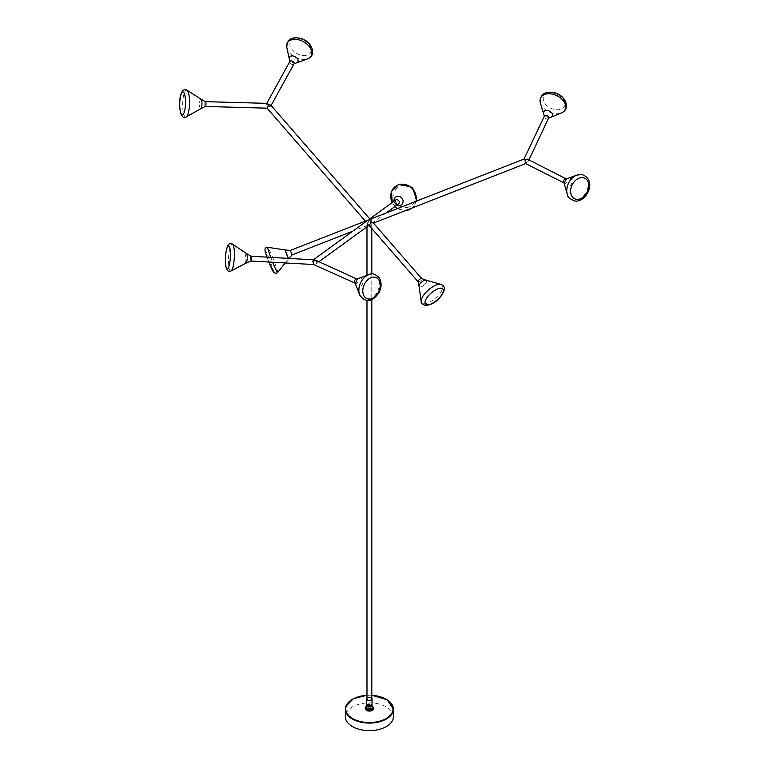 <?xml version="1.0" encoding="UTF-8"?>
<svg xmlns="http://www.w3.org/2000/svg" width="769" height="769" viewBox="0 0 769 769"><rect width="100%" height="100%" fill="white"/><g stroke="black" fill="none" stroke-linecap="round" stroke-linejoin="round"><path stroke-width="0.58" stroke-dasharray="3.85 2.88" d="M296.805 62.77L296.584 62.856A4.806 3.134 28.8 0 1 293.479 62.789A4.806 3.134 28.8 0 1 289.279 58.829A4.797 3.124 -151.2 0 0 293.489 62.789A4.797 3.124 -151.2 0 0 296.584 62.856A4.797 3.124 -151.2 0 0 297.901 59.578A4.797 3.124 -151.2 0 0 293.873 56.185A4.797 3.124 -151.2 0 0 289.288 58.829L289.231 58.607M270.678 105.007L270.784 106.035L271.092 105.488M270.861 105.872L267.16 107.641M267.199 103.363L266.507 103.873L267.66 107.285M200.997 99.153A4.806 1.211 -88.4 0 0 199.69 102.104A4.806 1.211 -88.4 0 0 199.892 107.641A4.806 1.211 -88.4 0 0 200.728 108.727M369.716 224.836L367.053 224.538L367.015 220.953L368.015 220.232M365.621 220.991L368.985 223.135L371.754 223.26L371.715 219.665L369.053 219.376L366.976 224.836L370.918 225.951L371.754 223.26L371.792 228.528M285.02 249.944L288.106 258.297M313.944 259.749L312.416 261.364L313.935 264.459L315.944 263.882L316.924 262.325L315.809 260.278M356.076 285.616A4.806 3.384 114.3 0 0 362.266 284.338A4.806 3.384 114.3 0 0 362.66 279.599A4.806 3.384 114.3 0 0 359.459 278.118M246.551 253.568A4.806 1.019 -86.8 0 0 245.369 256.558A4.806 1.019 -86.8 0 0 245.369 262.046A4.806 1.019 -86.8 0 0 246.013 263.152M525.39 163.48L526.554 162.74L524.074 160.106L524.006 159.077M527.592 159.202L528.284 161.259L526.554 162.74M564.696 185.3A4.806 3.499 117 0 0 566.888 187.194A4.806 3.499 117 0 0 571.809 183.166A4.806 3.499 117 0 0 569.618 178.11A4.806 3.499 117 0 0 568.31 178.216M551.267 117.119L551.046 117.215A4.797 3.191 -154.6 0 0 552.325 113.879A4.797 3.191 -154.6 0 0 548.249 110.649A4.797 3.191 -154.6 0 0 543.616 113.687A4.797 3.191 -154.6 0 0 547.816 117.282A4.797 3.191 -154.6 0 0 551.046 117.215A4.806 3.201 25.4 0 1 547.816 117.282A4.806 3.201 25.4 0 1 543.606 113.687M369.014 225.346L368.553 224.788M419.067 286.385A4.806 1.923 139 0 0 420.105 287.039A4.806 1.923 139 0 0 425.18 283.972A4.806 1.923 139 0 0 426.18 280.185M371.792 698.983A2.403 1.384 0 0 0 370.408 697.733A2.403 1.384 0 0 0 367.851 697.916A2.403 1.384 0 0 0 366.976 698.983M366.976 698.348A2.643 1.528 180 0 1 369.38 697.454A2.643 1.528 180 0 1 371.792 698.348M371.36 706.24L372.023 705.173A2.643 1.528 0 0 0 371.225 704.135L371.735 705.413C370.052 703.693 368.486 703.722 367.024 705.509L367.62 706.365M371.148 706.365L371.735 705.413M366.746 705.279L367.342 704.26L369.168 703.702L371.225 704.135M367.899 705.548A1.49 0.865 180 0 1 367.89 705.461A1.49 0.865 180 0 1 369.312 704.606A1.49 0.865 180 0 1 370.869 705.375A1.49 0.865 180 0 1 370.869 705.461A1.49 0.865 180 0 1 369.456 706.317A1.49 0.865 180 0 1 367.899 705.548M371.802 705.846A3.172 1.836 0 0 0 366.967 705.846M367.899 707.115L370.869 706.951M366.227 707.48A3.172 1.836 180 0 1 369.38 705.827A3.172 1.836 180 0 1 372.542 707.48M370.831 705.644A3.778 2.182 0 0 0 366.717 706.115A3.778 2.182 0 0 0 366.534 706.221A3.97 2.288 180 0 1 366.582 706.192A3.97 2.288 180 0 1 370.898 705.692A3.97 2.288 180 0 1 372.186 706.192A3.97 2.288 180 0 1 372.225 706.211A3.778 2.182 0 0 0 372.052 706.115A3.778 2.182 0 0 0 370.831 705.644M373.349 708.739A3.97 2.288 0 0 0 370.898 706.624A3.97 2.288 0 0 0 365.496 708.278M372.119 710.402A3.778 2.182 0 0 0 370.831 706.874A3.778 2.182 0 0 0 366.265 707.663A3.778 2.182 0 0 0 366.65 710.402M393.42 716.746A24.031 13.88 0 0 0 371.802 702.933A24.031 13.88 0 0 0 345.839 713.968A24.031 13.88 0 0 0 345.348 716.746M385.942 213.051L371.754 223.26L373.436 223.097M426.045 280.147A4.797 1.923 -41 0 1 425.267 283.857A4.797 1.923 -41 0 1 420.105 287.029A4.797 1.923 -41 0 1 419.047 286.241M396.871 205.112A4.806 4.393 54 0 1 394.045 201.218M400.236 205.381A4.797 4.383 -126 0 0 402.735 199.555A4.797 4.383 -126 0 0 396.842 196.48A4.797 4.383 -126 0 0 394.334 202.305A4.797 4.383 -126 0 0 400.236 205.381M568.06 178.302A4.797 3.499 -63 0 1 569.618 178.12A4.797 3.499 -63 0 1 571.809 183.166A4.797 3.499 -63 0 1 566.897 187.184A4.797 3.499 -63 0 1 564.619 185.05M359.229 278.205A4.797 3.374 -65.7 0 1 362.603 279.493A4.797 3.374 -65.7 0 1 362.257 284.328A4.797 3.374 -65.7 0 1 358.883 287.135A4.797 3.374 -65.7 0 1 355.98 285.386M246.08 263.113A4.797 1.009 93.2 0 1 245.369 262.037A4.797 1.009 93.2 0 1 245.388 256.423A4.797 1.009 93.2 0 1 246.609 253.607M200.805 108.689A4.797 1.202 91.6 0 1 199.892 107.631A4.797 1.202 91.6 0 1 199.709 101.969A4.797 1.202 91.6 0 1 201.065 99.201M293.941 63.971A2.403 1.567 28.8 0 1 291.836 64.317A2.403 1.567 28.8 0 1 289.75 61.664M205.448 101.662A2.403 0.606 -88.4 0 0 205.054 102.181A2.403 0.606 -88.4 0 0 204.948 105.92A2.403 0.606 -88.4 0 0 205.313 106.468M290.317 250.434L292.066 254.914M355.268 283.377L355.201 283.348A2.403 1.692 114.3 0 0 355.268 283.377A2.403 1.692 114.3 0 0 357.72 282.06M358.075 280.935A2.403 1.692 114.3 0 0 357.249 279.003A2.403 1.692 114.3 0 0 357.181 278.964L357.249 279.003M251.011 256.221A2.403 0.509 -86.8 0 0 250.434 257.884A2.403 0.509 -86.8 0 0 250.454 260.46A2.403 0.509 -86.8 0 0 250.742 261.018M564.254 183.31L564.1 183.233A2.403 1.749 117 0 0 564.254 183.31A2.403 1.749 117 0 0 564.657 183.435A2.403 1.749 117 0 0 566.724 182.263A2.403 1.749 117 0 0 567.07 179.725A2.403 1.749 117 0 0 566.436 179.023A2.403 1.749 117 0 0 566.272 178.956L566.359 179.042M548.682 118.215A2.403 1.596 25.4 0 1 546.403 118.849A2.403 1.596 25.4 0 1 544.375 117.263A2.403 1.596 25.4 0 1 544.337 116.157M418.173 281.839A2.403 0.961 139 0 0 418.605 281.992A2.403 0.961 139 0 0 420.47 281.108A2.403 0.961 139 0 0 421.806 278.676M371.792 695.311A23.656 13.659 0 0 0 366.976 695.311M352.519 699.309A24.031 13.88 180 0 1 386.249 699.309M398.38 204.016A2.403 2.201 54 0 1 395.602 203.804A2.403 2.201 54 0 1 395.554 200.123M440.954 284.395A13.544 5.421 -41 0 1 438.772 294.873A13.544 5.421 -41 0 1 424.2 303.813A13.544 5.421 -41 0 1 421.191 301.602M270.775 257.327A13.544 0.856 68.6 0 0 272.678 262.248M277.638 272.505A13.544 0.856 68.6 0 0 277.455 271.092A13.544 0.856 68.6 0 0 272.437 256.981A13.544 0.856 68.6 0 0 267.785 247.301M268.862 262.037A11.458 0.731 -111.4 0 1 267.006 257.115L268.862 262.037M265.286 251.751A11.458 0.731 -111.4 0 1 268.102 256.288A11.458 0.731 -111.4 0 1 273.37 270.688M395.045 206.438L392.219 202.545A13.544 12.381 -126 0 0 395.064 206.428M397.66 208.466A13.544 12.381 -126 0 0 405.917 210.398M408.743 207.101A11.458 10.478 54 0 1 394.651 199.738A11.458 10.478 54 0 1 400.63 185.829A11.458 10.478 54 0 1 414.722 193.192A11.458 10.478 54 0 1 408.743 207.101M411.588 208.188A13.544 12.381 -126 0 0 415.981 201.305M540.396 102.969A13.544 9.007 -154.6 0 0 552.267 113.101A13.544 9.007 -154.6 0 0 561.38 112.908M553.507 109.227A11.458 7.623 25.4 0 1 543.183 98.336A11.458 7.623 25.4 0 1 554.545 93.405A11.458 7.623 25.4 0 1 564.869 104.305A11.458 7.623 25.4 0 1 553.507 109.227M576.942 175.092A13.544 9.872 -63 0 1 581.335 174.582A13.544 9.872 -63 0 1 587.506 188.799A13.544 9.872 -63 0 1 573.645 200.151A13.544 9.872 -63 0 1 567.234 194.124M368.803 274.658A13.544 9.516 -65.7 0 1 378.329 278.291A13.544 9.516 -65.7 0 1 377.358 291.941A13.544 9.516 -65.7 0 1 367.832 299.852A13.544 9.516 -65.7 0 1 359.642 294.921M231.036 270.957A13.544 2.855 93.2 0 1 229.047 267.92A13.544 2.855 93.2 0 1 229.114 252.078A13.544 2.855 93.2 0 1 232.546 244.129M186.252 116.936A13.544 3.403 91.6 0 1 183.666 113.956A13.544 3.403 91.6 0 1 183.157 97.961A13.544 3.403 91.6 0 1 186.982 90.165M286.818 47.572A13.544 8.815 -151.2 0 0 298.67 58.732A13.544 8.815 -151.2 0 0 307.417 58.925M300.073 54.907A11.458 7.459 28.8 0 1 289.894 43.679A11.458 7.459 28.8 0 1 301.015 39.142A11.458 7.459 28.8 0 1 311.195 50.37A11.458 7.459 28.8 0 1 300.073 54.907M315.944 263.882L318.972 261.691M528.937 159.885L528.284 161.259M366.976 224.836L366.976 226.817M366.976 275.331L366.976 300.708M370.869 707.028L370.869 705.461M367.89 707.028L367.89 705.461M371.792 695.234L366.976 695.234M371.792 274.033L371.792 299.814M398.477 203.939L397.977 204.198C395.093 203.574 394.324 202.189 395.651 200.055M367.707 225.336L352.827 231.152M369.754 218.867L369.053 219.376M285.251 262.96L288.933 258.346M397.631 208.476L405.542 210.552M416.788 200.988L412.674 207.765"/><path stroke-width="1.15" d="M289.75 61.664A2.403 1.567 28.8 0 1 289.826 61.501L289.279 58.829A4.806 3.134 28.8 0 1 293.873 56.175A4.806 3.134 28.8 0 1 297.911 59.578A4.806 3.134 28.8 0 1 296.594 62.856L294.037 63.817A2.403 1.567 28.8 0 1 293.941 63.971M200.728 108.727A4.806 1.211 -88.4 0 0 200.805 108.698L205.313 106.468L267.064 108.169L365.535 221.337M267.66 107.285L268.689 104.305L270.861 105.872M200.805 108.698A4.806 1.211 -88.4 0 0 201.891 105.238A4.806 1.211 -88.4 0 0 201.622 100.239A4.806 1.211 -88.4 0 0 201.074 99.191A4.806 1.211 -88.4 0 0 200.997 99.153M365.477 221.27L370.216 219.415L369.38 220.021L370.918 221.789L369.716 224.836L318.972 261.691M288.106 258.297L285.011 249.935L288.433 258.317L285.02 249.944L290.317 250.434L292.066 254.914L352.827 231.152M359.459 278.118A4.806 3.384 114.3 0 0 359.229 278.195L356.931 279.06L315.569 260.153L314.492 259.893L313.3 262.835L313.935 264.459M359.229 278.205L368.803 274.658A13.544 9.516 -65.7 0 0 360.978 282.117A13.544 9.516 -65.7 0 0 359.642 294.921L355.98 285.386A4.797 3.374 -65.7 0 1 356.46 280.848A4.797 3.374 -65.7 0 1 359.229 278.205A4.806 3.384 114.3 0 0 356.451 280.848A4.806 3.384 114.3 0 0 355.97 285.395L355.105 283.107L313.589 264.526L250.742 261.018A2.403 0.509 -86.8 0 0 251.319 259.355A2.403 0.509 -86.8 0 0 251.3 256.769A2.403 0.509 -86.8 0 0 251.011 256.221L314.492 259.893M246.013 263.152A4.806 1.019 -86.8 0 0 246.07 263.123A4.806 1.019 -86.8 0 0 247.118 259.73A4.806 1.019 -86.8 0 0 247.06 254.664A4.806 1.019 -86.8 0 0 246.609 253.597A4.806 1.019 -86.8 0 0 246.551 253.568M566.436 179.023L527.592 159.202L523.9 159.337L524.977 159.193L525.39 163.48L564.004 182.907L564.609 185.05A4.806 3.499 117 0 0 564.696 185.3M370.918 221.789L373.234 222.866L421.806 278.676A2.403 0.961 139 0 0 421.364 278.522A2.403 0.961 139 0 0 419.509 279.407A2.403 0.961 139 0 0 418.173 281.839L368.736 225.019M548.682 118.215A2.403 1.596 25.4 0 0 548.643 117.119A2.403 1.596 25.4 0 0 546.615 115.533A2.403 1.596 25.4 0 0 544.337 116.157L543.606 113.687A4.806 3.201 25.4 0 1 548.249 110.649A4.806 3.201 25.4 0 1 552.334 113.879A4.806 3.201 25.4 0 1 551.056 117.215L548.528 118.263L528.937 159.885M426.18 280.185A4.806 1.923 139 0 0 426.055 280.137A4.806 1.923 139 0 0 425.622 280.089A4.806 1.923 139 0 0 421.277 282.396A4.806 1.923 139 0 0 419.038 286.251A4.806 1.923 139 0 0 419.067 286.385M366.976 300.708L366.976 698.983A2.403 1.384 0 0 0 368.361 700.242A2.403 1.384 0 0 0 370.918 700.05A2.403 1.384 0 0 0 371.792 698.983L371.792 299.814M371.792 698.348A2.643 1.528 180 0 1 372.023 698.925A2.643 1.528 180 0 1 372.033 698.983A2.643 1.528 180 0 1 369.437 700.511A2.643 1.528 180 0 1 366.746 699.04A2.643 1.528 180 0 1 366.736 698.983A2.643 1.528 180 0 1 366.976 698.348M367.476 706.278L366.746 705.173M367.62 706.365L371.331 706.259L367.697 706.403M371.331 706.259L371.36 706.24A2.643 1.528 0 0 0 372.033 705.231A2.643 1.528 0 0 0 372.023 705.173M367.899 706.942L370.879 707.028M366.967 705.846A3.172 1.836 0 0 0 366.207 707.028A3.172 1.836 0 0 0 366.227 707.211A3.172 1.836 0 0 0 369.533 708.864A3.172 1.836 0 0 0 372.561 707.028A3.172 1.836 0 0 0 372.542 706.855A3.172 1.836 0 0 0 371.802 705.846M372.542 707.48A3.172 1.836 180 0 1 372.561 707.653A3.172 1.836 180 0 1 369.533 709.489A3.172 1.836 180 0 1 366.227 707.836A3.172 1.836 180 0 1 366.207 707.653A3.172 1.836 180 0 1 366.227 707.48M366.534 706.221A3.778 2.182 0 0 0 367.938 709.672A3.778 2.182 0 0 0 372.456 708.931A3.778 2.182 0 0 0 372.234 706.221A3.97 2.288 180 0 1 373.349 707.816A3.97 2.288 180 0 1 367.87 709.931A3.97 2.288 180 0 1 365.419 707.816A3.97 2.288 180 0 1 366.544 706.211M365.496 708.278A3.97 2.288 0 0 0 365.419 708.739A3.97 2.288 0 0 0 366.582 710.364A3.97 2.288 0 0 0 367.87 710.854A3.97 2.288 0 0 0 372.186 710.364A3.97 2.288 0 0 0 373.349 708.739L373.349 707.816M366.65 710.402A3.778 2.182 0 0 0 366.717 710.441A3.778 2.182 0 0 0 367.938 710.912A3.778 2.182 0 0 0 372.052 710.441A3.778 2.182 0 0 0 372.119 710.402M366.976 695.234L353.327 698.742L345.848 706.346L345.348 716.746A24.031 13.88 0 0 0 366.967 730.55A24.031 13.88 0 0 0 392.93 719.524A24.031 13.88 0 0 0 393.42 716.746L393.42 709.201A24.031 13.88 180 0 1 392.93 711.979A24.031 13.88 180 0 1 366.967 723.014A24.031 13.88 180 0 1 345.348 709.201A24.031 13.88 180 0 1 345.839 706.423A24.031 13.88 180 0 1 352.519 699.309M394.045 201.218A4.806 4.393 54 0 1 402.745 199.555A4.806 4.393 54 0 1 396.871 205.112M418.173 281.839L419.038 286.251A4.797 1.923 -41 0 1 421.287 282.396A4.797 1.923 -41 0 1 425.613 280.099A4.797 1.923 -41 0 1 426.045 280.147L440.954 284.395A13.544 5.421 -41 0 0 439.743 284.242A13.544 5.421 -41 0 0 427.516 290.749A13.544 5.421 -41 0 0 421.191 301.602C420.874 303.351 422.517 304.668 426.132 305.543C433.985 304.168 439.878 299.439 443.809 291.364C445.068 287.846 444.117 285.53 440.954 284.395M568.31 178.216A4.806 3.499 117 0 0 568.06 178.293A4.806 3.499 117 0 0 564.609 185.05M568.06 178.302L576.942 175.092A13.544 9.872 -63 0 0 567.234 194.124L564.619 185.05A4.797 3.499 -63 0 1 568.06 178.302L566.359 179.042M232.546 244.129L246.609 253.607A4.797 1.009 93.2 0 1 247.06 254.674A4.797 1.009 93.2 0 1 247.118 259.73A4.797 1.009 93.2 0 1 246.08 263.113L231.036 270.957C228.451 272.111 226.73 270.698 225.884 266.737C224.856 258.528 225.452 251.588 227.701 245.917C228.874 243.61 230.489 243.014 232.546 244.129A13.544 2.855 93.2 0 1 233.824 247.128A13.544 2.855 93.2 0 1 233.978 261.393A13.544 2.855 93.2 0 1 231.036 270.957M268.689 104.305L266.507 103.873M186.982 90.165L201.065 99.201A4.797 1.202 91.6 0 1 201.622 100.249A4.797 1.202 91.6 0 1 201.882 105.238A4.797 1.202 91.6 0 1 200.805 108.689L186.252 116.936C184.329 118.705 182.436 117.378 180.561 112.966C177.764 97.836 181.878 86.926 186.982 90.165A13.544 3.403 91.6 0 1 188.549 93.116A13.544 3.403 91.6 0 1 189.289 107.199A13.544 3.403 91.6 0 1 186.252 116.936M266.574 103.719L289.826 61.501A2.403 1.567 28.8 0 1 292.028 61.011A2.403 1.567 28.8 0 1 294.114 63.654A2.403 1.567 28.8 0 1 294.037 63.817L270.784 106.035M205.313 106.468A2.403 0.606 -88.4 0 0 205.708 105.949A2.403 0.606 -88.4 0 0 205.813 102.219A2.403 0.606 -88.4 0 0 205.448 101.662L267.199 103.363M354.451 281.444A2.403 1.692 114.3 0 0 355.201 283.348M357.181 278.964A2.403 1.692 114.3 0 0 354.807 280.32M566.272 178.956A2.403 1.749 117 0 0 566.022 178.898A2.403 1.749 117 0 0 563.956 180.071A2.403 1.749 117 0 0 563.61 182.609A2.403 1.749 117 0 0 564.1 183.214M366.976 695.311A23.656 13.659 0 0 0 346.204 706.163A23.656 13.659 0 0 0 364.65 722.274A23.656 13.659 0 0 0 392.565 711.623A23.656 13.659 0 0 0 371.792 695.311M386.249 699.309A24.031 13.88 180 0 1 393.42 709.201L387.163 699.742L371.792 695.234M395.622 200.084L395.554 200.123A2.403 2.201 54 0 1 398.342 200.334A2.403 2.201 54 0 1 398.38 204.016L385.942 213.051M440.714 288.24A11.458 4.585 139 0 0 427.775 296.546A11.458 4.585 139 0 0 427.564 304.803A11.458 4.585 139 0 0 440.502 296.498A11.458 4.585 139 0 0 440.714 288.24M285.02 249.944L267.785 247.301A13.544 0.856 68.6 0 0 267.9 248.723A13.544 0.856 68.6 0 0 270.775 257.327M272.678 262.248A13.544 0.856 68.6 0 0 277.638 272.505L275.936 273.418L273.87 272.63L268.862 262.037A11.458 0.731 -111.4 0 0 273.37 270.688M267.785 247.301C265.468 247.243 264.603 248.637 265.18 251.463L267.006 257.115A11.458 0.731 -111.4 0 1 265.286 251.751M415.981 201.305A13.544 12.381 -126 0 0 411.79 188.069A13.544 12.381 -126 0 0 398.717 184.752A13.544 12.381 -126 0 0 392.238 202.535L391.479 191.51L399.101 184.118L412.569 187.463L416.788 200.988M395.064 206.428A13.544 12.381 -126 0 0 397.66 208.466M405.917 210.398A13.544 12.381 -126 0 0 408.291 209.889A13.544 12.381 -126 0 0 411.588 208.188M553.488 94.404A13.544 9.007 -154.6 0 0 540.396 102.969C539.751 94.443 544.423 91.021 554.411 92.713C565.417 94.952 571.242 109.092 561.38 112.908A13.544 9.007 -154.6 0 0 564.975 103.498A13.544 9.007 -154.6 0 0 553.488 94.404M582.94 177.668A11.458 8.353 117 0 0 571.213 187.271A11.458 8.353 117 0 0 576.433 199.306A11.458 8.353 117 0 0 588.17 189.703A11.458 8.353 117 0 0 582.94 177.668M364.573 283.924A11.458 8.055 114.3 0 0 366.207 298.218A11.458 8.055 114.3 0 0 378.435 292.239A11.458 8.055 114.3 0 0 376.81 277.945A11.458 8.055 114.3 0 0 364.573 283.924M225.903 266.132A11.458 2.422 -86.8 0 0 229.393 264.642A11.458 2.422 -86.8 0 0 229.941 248.531A11.458 2.422 -86.8 0 0 226.451 250.021A11.458 2.422 -86.8 0 0 225.903 266.132M180.552 112.264A11.458 2.874 -88.4 0 0 184.647 110.746A11.458 2.874 -88.4 0 0 184.685 94.625A11.458 2.874 -88.4 0 0 180.59 96.135A11.458 2.874 -88.4 0 0 180.552 112.264M299.775 40.113A13.544 8.815 -151.2 0 0 286.818 47.572C286.741 39.45 291.422 36.412 300.852 38.45C311.772 41.093 317.434 55.512 307.417 58.925A13.544 8.815 -151.2 0 0 311.137 49.677A13.544 8.815 -151.2 0 0 299.775 40.113M201.074 99.191L205.448 101.662M365.621 220.991L290.317 250.434M246.609 253.597L251.011 256.221M524.131 159.029L369.956 219.3M426.055 280.137L421.806 278.676M366.976 226.817L366.976 275.331M372.033 698.983L372.033 705.231M366.736 698.983L366.736 705.231M370.869 707.028L370.869 706.519M372.561 707.653L372.561 707.028M366.207 707.653L366.207 707.028M367.89 707.028L367.89 706.519M365.419 707.816L365.419 708.739M371.792 228.528L371.792 274.033M525.881 163.509L373.148 223.212M370.177 219.357L270.678 105.007M367.428 220.549L313.127 259.999M395.554 200.123L369.053 219.376M419.047 286.241L421.191 301.602M288.51 258.874L292.066 254.914M285.251 262.96L277.638 272.505M395.045 206.438L397.631 208.476M405.542 210.552L408.695 209.956L412.674 207.765M544.337 116.157L523.949 159.202M543.616 113.687L540.396 102.969M551.046 117.215L561.38 112.908M567.234 194.124C567.147 196.595 569.608 198.863 574.626 200.94C586.026 203.304 598.234 179.965 581.816 174.544L576.942 175.092M359.642 294.921C365.554 303.149 372.013 302.4 379.011 292.653C381.732 287.087 381.76 282.088 379.107 277.647C375.262 273.87 371.821 272.87 368.803 274.658M246.07 263.123L250.742 261.018M289.288 58.829L286.818 47.572M296.584 62.856L307.417 58.925"/></g></svg>
